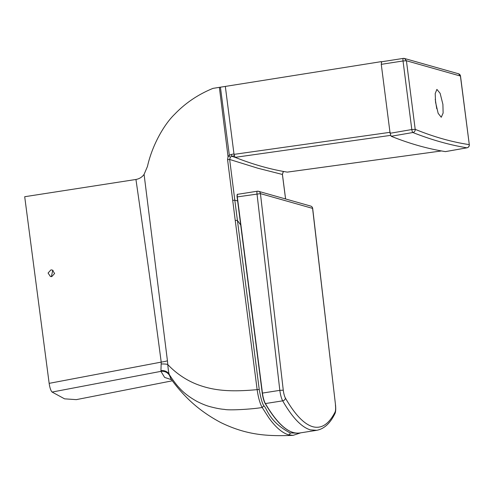 <?xml version="1.0" encoding="UTF-8"?>
<svg xmlns="http://www.w3.org/2000/svg" width="494" height="494" viewBox="0 0 494 494"><rect width="100%" height="100%" fill="white"/><g stroke="black" fill="none" stroke-linecap="round" stroke-linejoin="round"><path stroke-width="0.74" d="M237.62 200.935L234.817 200.224L259.239 389.463C260.795 398.349 262.351 403.802 263.901 405.815C267.396 408.871 268.761 421.475 290.108 432.917L296.993 433.145M172.369 380.794L76.329 399.634L64.591 398.843L52.098 392.057C50.814 390.773 49.832 387.87 49.153 383.356L161.211 362.108A8.756 0.753 172.4 0 0 167.435 360.774L144.081 174.388L147.465 166.429C152.115 145.44 163.946 124.544 174.666 114.244C185.355 103.073 198.125 94.453 212.963 88.383L219.367 87.352L228.067 156.839L227.567 159.599L235.243 220.472L237.348 220.343L240.708 225.017M234.298 155.764L231.853 156.283L230.365 157.141L229.661 159.463L234.817 200.224L232.717 200.354M227.567 159.599L229.661 159.463L257.782 168.201L282.395 174.462M53.136 270.391L52.722 270.428L51.37 276.634M51.784 276.597L50.425 276.517L48.072 273.04L50.907 269.915L52.265 270.002L54.624 273.478L51.784 276.597M49.153 383.356L24.7 196.723L135.943 179.47C145.18 243.449 153.603 304.329 161.211 362.108L160.927 371.358L164.632 377.41L171.56 379.719M52.098 392.057L160.927 371.358A8.639 8.355 164.3 0 1 169.491 375.391L170.868 378.787C176.111 386.104 182.014 392.977 188.584 399.399C197.822 408.365 208.604 416.102 220.923 422.623C247.309 435.424 268.014 436.35 293.09 435.356L293.121 435.356M161.001 370.654A8.657 7.663 160.4 0 1 169.207 374.341L169.491 375.391M144.081 174.388C142.13 177.118 139.419 178.816 135.943 179.47M167.435 360.774L167.781 364.504C172.073 369.277 183.175 379.565 199.168 385.184C214.76 390.711 230.834 392.051 257.139 389.649C258.294 397.682 259.974 403.623 262.184 407.482L268.674 417.597C275.467 427.125 282.08 432.861 288.515 434.8L293.09 435.356L300.753 432.824M235.243 220.472L257.139 389.649L259.239 389.463M441.445 150.948L287.292 172.122C270.162 169.306 252.767 164.379 235.095 157.345L234.033 154.369L225.326 86.419L219.367 87.352M285.569 198.965L282.383 174.388L283.099 172.091L283.797 171.517M233.989 153.9L231.13 154.505L231.853 156.283L235.305 157.432M230.365 157.141L228.666 155.82L228.067 156.839M220.423 87.185L229.346 155.332L228.666 155.82M231.13 154.505L229.346 155.332M263.901 405.815L262.184 407.482C252.909 409.174 228.901 410.588 224.523 409.39C220.701 409.137 215.792 408.205 209.802 406.593C206.264 405.667 201.947 403.919 196.853 401.356C189.196 397.04 183.336 392.526 179.266 387.802C176.185 384.801 170.3 376.329 169.207 374.341C168.633 372.562 168.158 369.284 167.781 364.504A8.731 1.315 176.9 0 0 161.198 363.979M310.652 206.06A2.822 2.717 105.8 0 1 312.585 208.351A2.822 2.717 105.8 0 1 312.585 208.388L312.683 208.449A2.822 2.822 0 0 0 310.652 206.06L258.504 191.302A2.822 2.822 0 0 0 257.294 191.227A2.822 0.698 81.1 0 1 257.374 191.234A2.822 2.717 105.8 0 1 260.437 193.629L283.272 390.174C283.71 393.582 284.414 396.207 285.39 398.047C294.899 414.577 304.014 424.13 312.733 426.699C321.433 429.058 328.868 424.192 335.056 412.101A2.822 2.575 26.8 0 1 334.87 413.762L334.87 413.762C335.722 412.206 335.939 409.279 335.519 404.994L312.585 208.388L260.437 193.629L237.318 196.896L262.45 393.082L279.832 390.353L256.997 193.809A2.822 0.698 81.1 0 1 257.294 191.227L237.614 194.315A2.822 0.698 81.1 0 0 237.318 196.896L237.114 196.952A2.538 0.63 -98.9 0 1 237.361 194.648M334.87 413.762C330.159 423.37 324.12 428.891 316.747 430.311L310.386 429.873C301.556 427.267 292.325 417.591 282.685 400.844C281.376 398.399 280.425 394.897 279.832 390.353L283.272 390.174M381.603 61.756L381.207 61.645L381.275 62.207M225.326 86.419L381.207 61.645M390.254 132.287L234.033 154.369M390.593 135.375L235.095 157.345M391.168 136.264L412.879 132.516A2.822 2.698 -68.5 0 0 415.201 129.335C433.744 136.894 451.744 141.988 469.207 144.625A2.822 2.729 99.4 0 1 466.929 147.817A2.822 0.741 80 0 0 466.991 147.811A2.822 2.822 0 0 0 469.3 144.686L460.42 76.039L406.414 60.756L403.03 60.972L411.811 129.539L390.099 133.281L391.168 136.264A3136.665 776.006 81.1 0 0 445.421 151.615L445.539 151.596M381.646 61.769L403.283 58.403A2.822 0.648 -98.8 0 1 403.363 58.409L404.469 58.471A2.822 2.822 0 0 0 403.283 58.403A2.822 0.648 -98.8 0 0 403.03 60.972L381.269 64.344L381.646 61.769M390.099 133.281L381.269 64.344M458.5 73.767L458.5 73.767A2.822 2.822 0 0 1 460.513 76.107L458.5 73.767L404.469 58.471L406.414 60.756L415.201 129.335L411.811 129.539A2.822 0.642 80.2 0 0 412.879 132.516C431.416 139.839 449.429 144.933 466.929 147.817L445.421 151.615M435.56 102.264L438.159 113.348L441.259 117.263L443.124 113.04L442.902 104.345L440.123 93.298L436.894 89.395L435.208 93.576L435.56 102.264M435.245 99.183L436.733 108.705M290.108 432.917A1.692 1.63 105.8 0 1 288.515 434.8M293.343 432.546A221.485 54.797 81.1 0 0 299.691 432.991C289.009 434.356 277.498 424.513 265.148 403.462L265.389 403.561A221.485 54.797 81.1 0 0 293.343 432.546M262.246 393.138C262.857 397.596 263.827 401.035 265.148 403.462L265.117 403.363A11.004 2.723 -98.9 0 1 262.252 393.144L237.114 196.952L262.45 393.082A11.282 2.791 81.1 0 0 265.389 403.561L282.685 400.844A2.822 2.309 150.2 0 0 285.39 398.047M335.056 412.101C335.654 410.712 335.778 408.322 335.426 404.932M237.694 194.321A2.822 0.698 81.1 0 0 237.614 194.315C237.194 193.951 237.027 194.834 237.114 196.952M445.483 151.615L466.991 147.811A2.822 0.741 80 0 0 467.058 147.786M285.606 198.977L282.426 174.419L283.155 172.079L283.828 171.523M316.747 430.311L299.691 432.991M312.683 208.449L335.519 404.994M287.347 172.122L441.469 150.948M460.513 76.107L469.3 144.686"/></g></svg>
